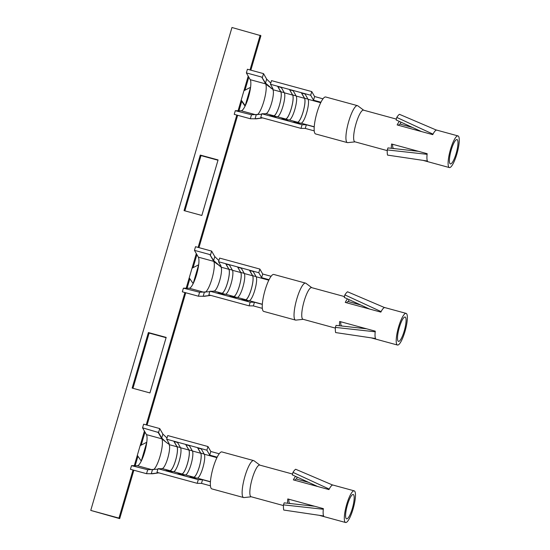 <?xml version="1.0" encoding="UTF-8"?>
<svg xmlns="http://www.w3.org/2000/svg" width="550" height="550" viewBox="0 0 550 550"><rect width="100%" height="100%" fill="white"/><g stroke="black" fill="none" stroke-linecap="round" stroke-linejoin="round"><path stroke-width="0.82" d="M148.383 332.551L132.144 388.08L149.937 392.934L166.176 337.397L148.383 332.551L149.126 333.066L132.969 388.307M166.093 337.693L149.126 333.066M200.282 155.079L184.044 210.616L201.836 215.462L218.075 159.926L200.282 155.079L201.018 155.595L184.869 210.836M217.986 160.222L201.018 155.595M305.044 94.009L301.613 93.067L304.549 98.189A12.746 2.867 -74.8 0 1 303.153 111.774A12.746 2.867 -74.8 0 1 297.481 122.341L293.363 122.292M301.434 92.943L304.507 98.312A12.616 2.839 105.2 0 1 303.126 111.76A12.616 2.839 105.2 0 1 297.516 122.217L292.896 122.162L296.45 123.131L301.077 123.193A12.616 2.839 -74.8 0 0 306.687 112.729A12.616 2.839 -74.8 0 0 308.069 99.282L304.996 93.912L301.613 93.067M289.575 89.712L293.136 90.681L296.202 96.044A12.616 2.839 -74.8 0 1 294.827 109.491A12.616 2.839 -74.8 0 1 289.211 119.955L284.591 119.9L281.029 118.931L285.656 118.986A12.616 2.839 105.2 0 0 291.266 108.522A12.616 2.839 105.2 0 0 292.648 95.074L289.575 89.712L292.683 94.958A12.746 2.867 -74.8 0 1 291.294 108.542A12.746 2.867 -74.8 0 1 285.622 119.109L281.504 119.054M281.325 87.539L277.887 86.604L280.823 91.726A12.746 2.867 -74.8 0 1 279.428 105.304A12.746 2.867 -74.8 0 1 273.762 115.871L269.637 115.823M277.716 86.481L280.782 91.843A12.616 2.839 105.2 0 1 279.407 105.291A12.616 2.839 105.2 0 1 273.79 115.754L269.17 115.692L272.731 116.662L277.351 116.724A12.616 2.839 -74.8 0 0 282.961 106.26A12.616 2.839 -74.8 0 0 284.343 92.812L281.27 87.45L277.887 86.604M270.793 83.105L266.674 79.124L263.526 73.624L247.424 69.238L246.359 72.896L261.738 77.089L265.512 83.091L272.683 89.238L273.006 88.749L270.449 84.281L271.514 80.623L311.761 91.589L310.695 95.246L313.528 100.196L314.593 96.539L311.761 91.589M270.449 84.281L310.695 95.246M313.528 100.196L320.966 102.224M323.001 98.835L314.593 96.539M262.364 77.591L263.526 73.624M251.488 114.778L235.304 110.701L234.231 114.359L250.333 118.745L251.488 114.778L261.559 114.249M250.333 118.745L255.069 118.807L262.556 117.899M314.208 126.919L306.336 124.774L302.074 124.719L261.827 113.754L264.619 113.788M261.827 113.754L260.762 117.411L301.001 128.377L305.271 128.432L306.336 124.774M305.271 128.432L314.222 130.873M301.001 128.377L302.074 124.719M256.231 114.84L255.069 118.807L256.307 118.821A20.192 4.544 105.2 0 0 256.499 118.807L262.653 117.927M265.554 113.609L265.959 113.616A12.616 2.839 105.2 0 0 266.076 113.609A12.616 2.839 105.2 0 0 271.638 102.919A12.616 2.839 105.2 0 0 272.951 89.705L280.782 91.843M272.683 89.238L270.71 87.924M257.194 114.771A16.404 3.692 105.2 0 0 264.192 100.114A16.404 3.692 105.2 0 0 265.629 83.882L269.528 86.983M246.359 72.896L250.25 79.688A16.404 3.692 -74.8 0 1 250.573 87.306A16.404 3.692 -74.8 0 1 245.066 106.136A16.404 3.692 -74.8 0 1 241.161 110.777L235.304 110.701M261.738 77.089L265.629 83.882L250.25 79.688M293.184 90.771L289.754 89.836M418.481 151.326L387.97 147.909L387.269 149.93L427.103 154.323A16.404 3.692 105.2 0 0 427.426 161.026A16.404 3.692 105.2 0 0 427.543 161.239L426.051 160.827M387.269 149.93A22.529 5.067 -74.8 0 0 387.523 155.1L427.426 161.026M421.451 131.56L396.144 119.955L396.777 117.425A22.529 5.067 -74.8 0 1 399.444 114.317L436.466 130.116A16.404 3.692 105.2 0 0 433.001 134.145A16.404 3.692 105.2 0 0 432.747 134.64L397.162 124.939A16.404 3.692 -74.8 0 1 399.382 121.433M396.777 117.425L433.001 134.145M398.461 125.297A12.616 2.839 -74.8 0 1 400.235 124.087A12.616 2.839 -74.8 0 1 400.448 124.19L412.686 127.524M400.792 122.079L400.448 124.19M436.129 129.965L436.645 130.109A16.404 3.692 105.2 0 0 436.466 130.116M391.332 148.294A16.404 3.692 -74.8 0 1 391.593 143.997L427.178 153.697A16.404 3.692 105.2 0 0 427.103 154.323M393.305 148.521L393.388 148.335A12.616 2.839 -74.8 0 1 392.638 144.286M394.604 148.665L393.388 148.335M449.096 167.427A16.404 3.692 -74.8 0 1 450.299 150.123A16.404 3.692 -74.8 0 1 457.999 135.912A16.404 3.692 -74.8 0 1 457.243 152.708A16.404 3.692 -74.8 0 1 449.371 167.564A16.404 3.692 -74.8 0 1 449.096 167.427M457.215 139.666A12.616 2.839 -74.8 0 1 456.287 152.976A12.616 2.839 -74.8 0 1 450.368 163.907A12.616 2.839 -74.8 0 1 450.154 163.811A12.616 2.839 -74.8 0 1 451.082 150.494A12.616 2.839 -74.8 0 1 457.002 139.562A12.616 2.839 -74.8 0 1 457.215 139.666M355.059 141.852L347.786 142.642A19.154 4.311 -74.8 0 1 347.401 142.615A19.154 4.311 -74.8 0 1 347.077 142.457A19.154 4.311 -74.8 0 1 348.487 122.251A19.154 4.311 -74.8 0 1 357.473 105.655A19.154 4.311 -74.8 0 1 357.823 105.827L363.688 110.199M387.241 150.624L354.901 141.811A16.404 3.692 -74.8 0 1 354.626 141.68A16.404 3.692 -74.8 0 1 355.829 124.369A16.404 3.692 -74.8 0 1 363.529 110.158L396.357 119.103M347.401 142.615L315.624 133.953A19.154 4.311 -74.8 0 1 315.308 133.801A19.154 4.311 -74.8 0 1 316.718 113.589A19.154 4.311 -74.8 0 1 325.703 96.993L357.473 105.655M245.224 105.738L241.842 100.897M238.088 110.736L243.939 90.729L250.573 87.306L245.066 106.136L241.113 100.389L241.849 100.904M134.296 465.671L140.147 445.665L146.781 442.241A16.404 3.692 -74.8 0 1 141.274 461.072A16.404 3.692 -74.8 0 1 137.369 465.712L131.512 465.637L130.439 469.294L146.541 473.688L147.703 469.721L131.512 465.637M142.567 427.831L158.572 432.534L159.734 428.567L143.632 424.174L142.567 427.831L146.458 434.631A16.404 3.692 -74.8 0 1 146.781 442.241L141.274 461.072L137.321 455.324M201.259 448.944L197.821 448.009L200.757 453.131A12.746 2.867 -74.8 0 1 199.361 466.716A12.746 2.867 -74.8 0 1 193.689 477.283L189.571 477.228M197.643 447.886L200.716 453.248A12.616 2.839 105.2 0 1 199.341 466.696A12.616 2.839 105.2 0 1 193.724 477.159L189.104 477.098L192.658 478.067L197.285 478.129A12.616 2.839 -74.8 0 0 202.895 467.665A12.616 2.839 -74.8 0 0 204.277 454.217L201.204 448.855L197.821 448.009M185.783 444.647L189.344 445.624L192.411 450.986A12.616 2.839 -74.8 0 1 191.036 464.434A12.616 2.839 -74.8 0 1 185.419 474.897L180.799 474.836L177.238 473.866L181.864 473.928A12.616 2.839 105.2 0 0 187.474 463.464A12.616 2.839 105.2 0 0 188.856 450.017L185.783 444.647L188.891 449.9A12.746 2.867 -74.8 0 1 187.502 463.478A12.746 2.867 -74.8 0 1 181.83 474.045L177.712 473.997M177.533 442.475L174.096 441.54L177.031 446.662A12.746 2.867 -74.8 0 1 175.636 460.247A12.746 2.867 -74.8 0 1 169.971 470.814L165.853 470.759M173.924 441.416L176.99 446.779A12.616 2.839 105.2 0 1 175.615 460.226A12.616 2.839 105.2 0 1 169.998 470.69L165.378 470.635L168.939 471.604L173.559 471.659A12.616 2.839 -74.8 0 0 179.169 461.203A12.616 2.839 -74.8 0 0 180.551 447.748L177.478 442.386L174.096 441.54M167.001 438.041L162.882 434.067L159.734 428.567M158.572 432.534L161.721 438.034L165.736 441.925L168.891 444.173L169.214 443.692L166.657 439.216L167.722 435.559L207.969 446.531L206.903 450.189L209.736 455.139L210.801 451.481L207.969 446.531M166.657 439.216L206.903 450.189M209.736 455.139L217.174 457.167M219.209 453.771L210.801 451.481M157.767 469.184L147.703 469.721M146.541 473.688L151.278 473.743L158.764 472.835M210.416 481.862L202.551 479.717L198.282 479.662L158.036 468.689L160.827 468.724M158.036 468.689L156.97 472.347L197.216 483.319L201.479 483.374L202.551 479.717M201.479 483.374L210.43 485.815M197.216 483.319L198.282 479.662M152.439 469.776L151.278 473.743L152.522 473.763A20.192 4.544 105.2 0 0 152.708 473.749L158.861 472.862L152.522 473.763M161.762 468.552L162.167 468.559A12.616 2.839 105.2 0 0 162.284 468.545A12.616 2.839 105.2 0 0 167.846 457.861A12.616 2.839 105.2 0 0 169.159 444.647L176.99 446.779M168.891 444.173L166.918 442.867M153.402 469.714A16.404 3.692 105.2 0 0 160.401 455.049A16.404 3.692 105.2 0 0 161.838 438.824L165.736 441.925M157.946 432.025L161.838 438.824L146.458 434.631M189.393 445.713L185.962 444.778M314.689 506.268L284.178 502.851L283.477 504.873L323.311 509.259A16.404 3.692 105.2 0 0 323.634 515.962A16.404 3.692 105.2 0 0 323.751 516.175L322.259 515.769M283.477 504.873A22.529 5.067 -74.8 0 0 283.731 510.043L323.634 515.962M317.659 486.502L292.353 474.897L292.985 472.361A22.529 5.067 -74.8 0 1 295.653 469.253L332.674 485.052A16.404 3.692 105.2 0 0 329.209 489.087A16.404 3.692 105.2 0 0 328.955 489.582L293.37 479.882A16.404 3.692 -74.8 0 1 295.597 476.376M292.985 472.361L329.209 489.087M294.669 480.232A12.616 2.839 -74.8 0 1 296.443 479.022A12.616 2.839 -74.8 0 1 296.656 479.126L308.894 482.46M297 477.015L296.656 479.126M332.337 484.908L332.853 485.045A16.404 3.692 105.2 0 0 332.674 485.052M287.54 503.229A16.404 3.692 -74.8 0 1 287.801 498.939L323.386 508.64A16.404 3.692 105.2 0 0 323.311 509.259M289.513 503.456L289.596 503.271A12.616 2.839 -74.8 0 1 288.846 499.221M290.812 503.601L289.596 503.271M345.304 522.369A16.404 3.692 -74.8 0 1 346.514 505.058A16.404 3.692 -74.8 0 1 354.207 490.848A16.404 3.692 -74.8 0 1 353.451 507.643A16.404 3.692 -74.8 0 1 345.579 522.5A16.404 3.692 -74.8 0 1 345.304 522.369M353.423 494.601A12.616 2.839 -74.8 0 1 352.495 507.918A12.616 2.839 -74.8 0 1 346.576 518.849A12.616 2.839 -74.8 0 1 346.363 518.746A12.616 2.839 -74.8 0 1 347.291 505.429A12.616 2.839 -74.8 0 1 353.21 494.498A12.616 2.839 -74.8 0 1 353.423 494.601M251.268 496.788L243.994 497.578A19.154 4.311 -74.8 0 1 243.609 497.551A19.154 4.311 -74.8 0 1 243.286 497.399A19.154 4.311 -74.8 0 1 244.695 477.187A19.154 4.311 -74.8 0 1 253.681 460.598A19.154 4.311 -74.8 0 1 254.031 460.769L259.896 465.142M283.449 505.567L251.109 496.746A16.404 3.692 -74.8 0 1 250.834 496.616A16.404 3.692 -74.8 0 1 252.038 479.304A16.404 3.692 -74.8 0 1 259.738 465.094L292.566 474.045M243.609 497.551L211.833 488.888A19.154 4.311 -74.8 0 1 211.516 488.737A19.154 4.311 -74.8 0 1 212.926 468.531A19.154 4.311 -74.8 0 1 221.911 451.935L253.681 460.598M133.856 470.229L119.701 518.623L90.75 510.407L231.962 27.5L260.913 35.709L250.841 70.166M90.75 510.407L118.965 518.1L133.031 470.002M140.147 445.665L144.416 431.062M146.224 424.882L184.924 292.531M186.189 288.207L196.309 253.591M198.117 247.411L236.823 115.06M243.939 90.729L248.208 76.127M250.016 69.939L260.178 35.193M119.701 518.623L118.965 518.1M248.799 77.151L244.984 90.186M137.947 456.232L135.183 465.685M189.839 278.761L187.076 288.214M185.749 292.758L147.049 425.109M145.007 432.094L141.192 445.122M241.739 101.296L238.975 110.743M237.648 115.287L198.942 247.637M196.9 254.623L193.091 267.657M253.151 271.473L249.721 270.538L252.649 275.66A12.746 2.867 -74.8 0 1 251.261 289.245A12.746 2.867 -74.8 0 1 245.589 299.812L241.471 299.757M249.542 270.414L252.608 275.777A12.616 2.839 105.2 0 1 251.233 289.224A12.616 2.839 105.2 0 1 245.616 299.688L240.996 299.633L244.558 300.603L249.178 300.657A12.616 2.839 -74.8 0 0 254.794 290.194A12.616 2.839 -74.8 0 0 256.169 276.746L253.096 271.384L249.721 270.538M237.683 267.183L241.237 268.153L244.31 273.515A12.616 2.839 -74.8 0 1 242.928 286.962A12.616 2.839 -74.8 0 1 237.318 297.426L232.691 297.364L229.137 296.395L233.757 296.457A12.616 2.839 105.2 0 0 239.374 285.993A12.616 2.839 105.2 0 0 240.749 272.546L237.683 267.183L240.79 272.429A12.746 2.867 -74.8 0 1 239.394 286.014A12.746 2.867 -74.8 0 1 233.729 296.581L229.604 296.526M229.426 265.011L225.995 264.069L228.924 269.197A12.746 2.867 -74.8 0 1 227.535 282.776A12.746 2.867 -74.8 0 1 221.863 293.343L217.745 293.294M225.816 263.945L228.889 269.314A12.616 2.839 105.2 0 1 227.508 282.762A12.616 2.839 105.2 0 1 221.897 293.219L217.278 293.164L220.832 294.133L225.452 294.195A12.616 2.839 -74.8 0 0 231.069 283.731A12.616 2.839 -74.8 0 0 232.444 270.284L229.377 264.914L225.995 264.069M218.893 260.569L214.775 256.596L211.626 251.096L195.532 246.702L194.459 250.36L209.846 254.554L213.62 260.562L220.784 266.709L221.114 266.221L218.549 261.745L219.622 258.087L259.868 269.06L258.796 272.718L261.628 277.668L262.701 274.01L259.868 269.06M218.549 261.745L258.796 272.718M261.628 277.668L269.067 279.696M271.109 276.299L262.701 274.01M210.471 255.062L211.626 251.096M199.595 292.249L183.404 288.166L182.339 291.823L198.433 296.216L199.595 292.249L209.66 291.72M198.433 296.216L203.177 296.271L210.664 295.371M262.316 304.391L254.444 302.246L250.181 302.191L209.935 291.218L212.719 291.259M209.935 291.218L208.863 294.876L249.109 305.848L253.371 305.903L254.444 302.246M253.371 305.903L262.322 308.344M249.109 305.848L250.181 302.191M204.332 292.304L203.177 296.271L204.414 296.292A20.192 4.544 105.2 0 0 204.6 296.278L210.76 295.391M213.654 291.081L214.06 291.087A12.616 2.839 105.2 0 0 214.177 291.081A12.616 2.839 105.2 0 0 219.746 280.39A12.616 2.839 105.2 0 0 221.052 267.176L228.889 269.314M220.784 266.709L218.817 265.396M205.294 292.243A16.404 3.692 105.2 0 0 212.293 277.585A16.404 3.692 105.2 0 0 213.73 261.353L217.635 264.454M194.459 250.36L198.351 257.159A16.404 3.692 -74.8 0 1 198.674 264.777A16.404 3.692 -74.8 0 1 193.167 283.607A16.404 3.692 -74.8 0 1 189.262 288.241L183.404 288.166M209.846 254.554L213.73 261.353L198.351 257.159M241.292 268.242L237.854 267.307M366.582 328.797L336.077 325.38L335.376 327.401L375.21 331.794A16.404 3.692 105.2 0 0 375.533 338.498A16.404 3.692 105.2 0 0 375.643 338.704L374.158 338.298M335.376 327.401A22.529 5.067 -74.8 0 0 335.624 332.571L375.533 338.498M369.559 309.031L344.252 297.426L344.877 294.896A22.529 5.067 -74.8 0 1 347.552 291.789L384.574 307.581A16.404 3.692 105.2 0 0 381.109 311.616A16.404 3.692 105.2 0 0 380.854 312.111L345.269 302.411A16.404 3.692 -74.8 0 1 347.49 298.904M344.877 294.896L381.109 311.616M346.562 302.761A12.616 2.839 -74.8 0 1 348.343 301.558A12.616 2.839 -74.8 0 1 348.556 301.654L360.786 304.996M348.893 299.544L348.556 301.654M384.237 307.436L384.746 307.574A16.404 3.692 105.2 0 0 384.574 307.581M339.433 325.765A16.404 3.692 -74.8 0 1 339.694 321.468L375.279 331.169A16.404 3.692 105.2 0 0 375.21 331.794M341.413 325.985L341.495 325.799A12.616 2.839 -74.8 0 1 340.739 321.75M342.705 326.136L341.495 325.799M397.196 344.898A16.404 3.692 -74.8 0 1 398.406 327.594A16.404 3.692 -74.8 0 1 406.099 313.376A16.404 3.692 -74.8 0 1 405.35 330.172A16.404 3.692 -74.8 0 1 397.471 345.029A16.404 3.692 -74.8 0 1 397.196 344.898M405.316 317.13A12.616 2.839 -74.8 0 1 404.388 330.447A12.616 2.839 -74.8 0 1 398.468 341.378A12.616 2.839 -74.8 0 1 398.255 341.275A12.616 2.839 -74.8 0 1 399.19 327.965A12.616 2.839 -74.8 0 1 405.109 317.034A12.616 2.839 -74.8 0 1 405.316 317.13M303.16 319.323L295.886 320.114A19.154 4.311 -74.8 0 1 295.501 320.079A19.154 4.311 -74.8 0 1 295.185 319.928A19.154 4.311 -74.8 0 1 296.594 299.722A19.154 4.311 -74.8 0 1 305.58 283.126A19.154 4.311 -74.8 0 1 305.924 283.298L311.788 287.671M335.349 328.096L303.002 319.275A16.404 3.692 -74.8 0 1 302.727 319.144A16.404 3.692 -74.8 0 1 303.937 301.84A16.404 3.692 -74.8 0 1 311.63 287.629L344.458 296.574M295.501 320.079L263.732 311.424A19.154 4.311 -74.8 0 1 263.409 311.266A19.154 4.311 -74.8 0 1 264.818 291.06A19.154 4.311 -74.8 0 1 273.804 274.464L305.58 283.126M192.039 268.194L198.674 264.777L193.167 283.607L189.221 277.846M300.568 123.186L297.481 122.341M304.549 98.189L307.979 99.131M296.202 96.044L304.507 98.312M297.516 122.217L289.211 119.955M276.849 116.717L273.762 115.871M280.823 91.726L284.254 92.661M265.512 83.091L266.674 79.124M262.625 117.913L256.307 118.821M285.656 118.986L277.351 116.724M273.79 115.754L265.959 113.616M314.222 126.775L301.077 123.193M308.069 99.282L320.719 102.726M284.343 92.812L292.648 95.074M256.059 114.833L241.161 110.777M265.657 113.657L264.763 113.788M292.683 94.958L296.12 95.892M288.709 119.948L285.622 119.109M196.783 478.122L193.689 477.283M200.757 453.131L204.188 454.066M192.411 450.986L200.716 453.248M193.724 477.159L185.419 474.897M173.058 471.652L169.971 470.814M177.031 446.662L180.462 447.597M161.721 438.034L162.882 434.067M181.864 473.928L173.559 471.659M169.998 470.69L162.167 468.559M210.43 481.711L197.285 478.129M204.277 454.217L216.927 457.669M180.551 447.748L188.856 450.017M152.267 469.776L137.369 465.712M161.865 468.6L160.971 468.731M188.891 449.9L192.328 450.835M184.917 474.891L181.83 474.045M248.676 300.651L245.589 299.812M252.649 275.66L256.08 276.595M244.31 273.515L252.608 275.777M245.616 299.688L237.318 297.426M224.95 294.188L221.863 293.343M228.924 269.197L232.361 270.132M213.62 260.562L214.775 256.596M210.726 295.384L204.414 296.292M233.757 296.457L225.452 294.195M221.897 293.219L214.06 291.087M262.322 304.239L249.178 300.657M256.169 276.746L268.819 280.197M232.444 270.284L240.749 272.546M204.167 292.304L189.262 288.241M213.764 291.129L212.864 291.259M240.79 272.429L244.221 273.364M236.816 297.419L233.729 296.581M457.999 135.912L436.013 129.917M449.371 167.564L423.163 160.414M354.207 490.848L332.221 484.853M345.579 522.5L319.371 515.357M406.099 313.376L384.113 307.388M397.471 345.029L371.264 337.886"/></g></svg>
